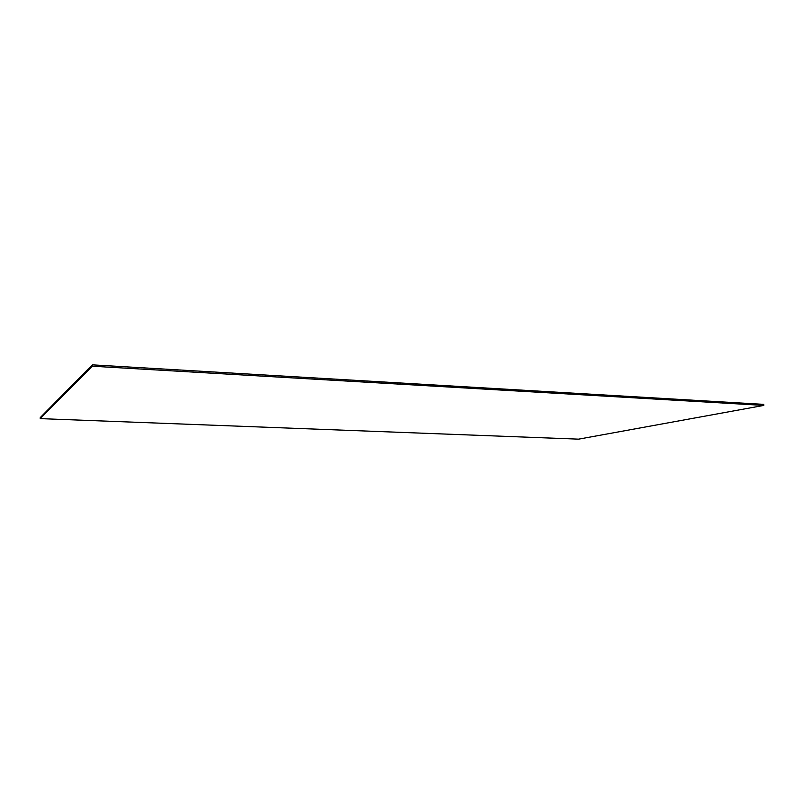 <?xml version="1.0" encoding="UTF-8"?>
<svg xmlns="http://www.w3.org/2000/svg" width="804" height="804" viewBox="0 0 804 804"><rect width="100%" height="100%" fill="white"/><g stroke="black" fill="none" stroke-linecap="round" stroke-linejoin="round"><path stroke-width="1.21" d="M763.8 405.417L763.74 404.372L92.299 364.845L40.23 417.608L40.2 418.623L578.599 439.155L763.8 405.417L92.269 366.212L40.2 418.623M92.299 364.845L92.269 366.212"/></g></svg>
